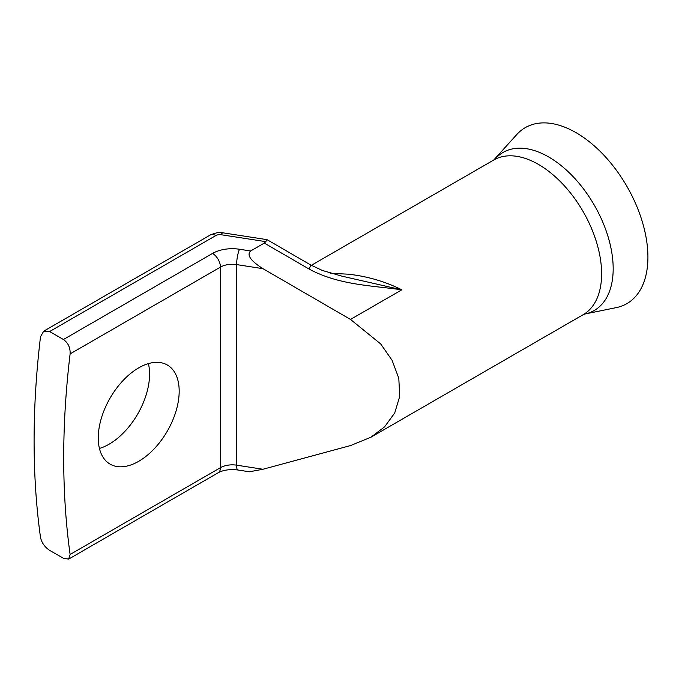 <?xml version="1.0" encoding="UTF-8"?>
<svg xmlns="http://www.w3.org/2000/svg" width="682" height="682" viewBox="0 0 682 682"><rect width="100%" height="100%" fill="white"/><g stroke="black" fill="none" stroke-linecap="round" stroke-linejoin="round"><path stroke-width="1.02" d="M495.234 158.863A91.235 52.676 -120 0 1 548.669 156.962A91.235 52.676 -120 0 1 610.347 245.239A91.235 52.676 -120 0 1 584.815 314.027L616.323 307.608A101.609 58.669 -120 0 0 644.763 230.993A101.609 58.669 -120 0 0 576.068 132.675A101.609 58.669 -120 0 0 516.555 134.789L493.785 159.989A89.333 51.576 -120 0 1 538.456 164.413A89.333 51.576 -120 0 1 596.81 243.133A89.333 51.576 -120 0 1 583.119 314.717L370.906 437.239L350.497 445.576L262.962 469.25L249.39 471.782L237.805 469.983A11.168 2.361 98.8 0 1 236.62 465.175L262.962 469.25M138.719 461.305A57.228 33.043 120 0 0 176.101 410.871A57.228 33.043 120 0 0 167.329 365.015A57.228 33.043 120 0 0 138.719 367.845A57.228 33.043 120 0 0 101.337 418.279A57.228 33.043 120 0 0 110.109 464.135A57.228 33.043 120 0 0 138.719 461.305M148.403 363.617A57.228 33.043 -60 0 1 109.111 444.204A57.228 33.043 -60 0 1 99.427 448.441M330.761 273.294L348.314 274.19C367.41 276.312 385.236 281.521 401.792 289.816C371.085 285.4 338.997 285.153 309.04 269.023A11.168 0.793 -59.9 0 0 310.668 264.957L322.279 270.43L341.989 276.176L401.792 289.816L350.497 319.432L380.718 343.967L392.09 360.318L398.8 378.28L399.72 396.387L394.699 413.011L384.58 426.855L370.906 437.239M49.624 331.537L43.674 331.196L40.502 336.797A837.47 483.521 120 0 0 40.502 537.382C41.67 542.727 44.714 547.049 49.624 550.348L63.443 558.328L68.652 559.095L70.11 554.475A837.47 483.521 -60 0 1 70.11 353.898C70.399 347.709 68.174 342.918 63.443 339.508L212.545 253.423A27.919 16.121 180 0 1 239.51 249.254L250.635 250.976L264.301 243.082L265.792 241.641L221.215 234.744A5.584 3.222 0 0 0 215.827 235.58L49.624 331.537L63.443 339.508M250.635 250.976C246.5 254.94 250.609 260.839 262.962 268.674L350.497 319.432M310.668 264.957L267.029 239.655L265.792 241.641M70.11 554.475L220.448 467.682L220.448 267.105L70.11 353.898M262.962 268.674L236.62 264.599L236.62 465.175A16.752 9.667 180 0 0 220.448 467.682A11.168 6.445 60 0 1 218.129 472.797C223.176 470 229.732 469.063 237.805 469.983M212.545 253.423A11.168 6.445 60 0 1 220.448 267.105A16.752 9.667 0 0 1 236.62 264.599A11.168 2.361 98.8 0 1 239.51 249.254M43.674 331.196L210.244 235.026A11.168 6.445 60 0 1 215.827 235.58M309.04 269.023L264.301 243.082M210.244 235.026C216.262 232.545 220.491 231.812 222.929 232.826A11.168 2.361 98.8 0 0 221.215 234.744M311.324 265.332L493.785 159.989M68.652 559.095L218.129 472.797M222.929 232.826L267.012 239.646M584.815 314.027L583.119 314.717"/></g></svg>
